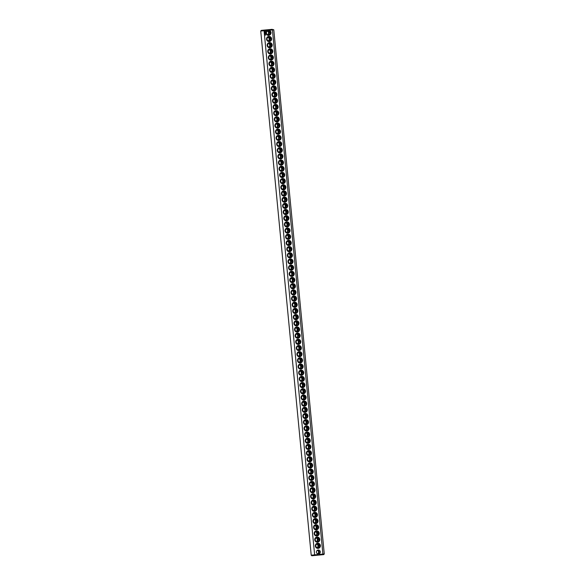 <?xml version="1.0" encoding="UTF-8"?>
<svg xmlns="http://www.w3.org/2000/svg" width="585" height="585" viewBox="0 0 585 585"><rect width="100%" height="100%" fill="white"/><g stroke="black" fill="none" stroke-linecap="round" stroke-linejoin="round"><path stroke-width="0.88" d="M319.315 554.419L322.891 554.075L322.606 554.704L323.724 554.609L311.856 555.75L314.693 555.457L264.062 30.705L260.734 31.042L311.213 555.216L318.108 554.529M264.113 30.098L264.062 30.705L267.637 30.361A2.581 2.53 83.5 0 0 268.727 35.371A2.581 2.53 83.5 0 0 268.844 30.244L272.42 29.908L322.891 554.075L324.265 553.958L273.787 29.784L272.42 29.908L272.018 29.345L264.113 30.098L261.276 30.391L260.734 31.042M318.123 548.364A2.581 2.53 83.5 0 0 319.936 544.306A2.581 2.53 83.5 0 0 315.571 544.723A2.581 2.53 83.5 0 0 318.123 548.364M317.531 542.185A2.581 2.53 83.5 0 0 319.337 538.12A2.581 2.53 83.5 0 0 314.971 538.536A2.581 2.53 83.5 0 0 317.531 542.185M316.931 536.006A2.581 2.53 83.5 0 0 318.745 531.941A2.581 2.53 83.5 0 0 314.379 532.357A2.581 2.53 83.5 0 0 316.931 536.006M316.339 529.827A2.581 2.53 83.5 0 0 318.152 525.761A2.581 2.53 83.5 0 0 313.787 526.178A2.581 2.53 83.5 0 0 316.339 529.827M315.746 523.648A2.581 2.53 83.5 0 0 317.553 519.582A2.581 2.53 83.5 0 0 313.187 519.999A2.581 2.53 83.5 0 0 315.746 523.648M315.147 517.462A2.581 2.53 83.5 0 0 316.96 513.396A2.581 2.53 83.5 0 0 312.595 513.82A2.581 2.53 83.5 0 0 315.147 517.462M314.555 511.283A2.581 2.53 83.5 0 0 316.361 507.217A2.581 2.53 83.5 0 0 311.995 507.634A2.581 2.53 83.5 0 0 314.555 511.283M313.955 505.104A2.581 2.53 83.5 0 0 315.768 501.038A2.581 2.53 83.5 0 0 311.403 501.455A2.581 2.53 83.5 0 0 313.955 505.104M313.363 498.925A2.581 2.53 83.5 0 0 315.176 494.859A2.581 2.53 83.5 0 0 310.81 495.276A2.581 2.53 83.5 0 0 313.363 498.925M312.77 492.745A2.581 2.53 83.5 0 0 314.576 488.68A2.581 2.53 83.5 0 0 310.211 489.097A2.581 2.53 83.5 0 0 312.77 492.745M312.171 486.559A2.581 2.53 83.5 0 0 313.984 482.493A2.581 2.53 83.5 0 0 309.619 482.91A2.581 2.53 83.5 0 0 312.171 486.559M311.578 480.38A2.581 2.53 83.5 0 0 313.392 476.314A2.581 2.53 83.5 0 0 309.026 476.731A2.581 2.53 83.5 0 0 311.578 480.38M310.979 474.201A2.581 2.53 83.5 0 0 312.792 470.135A2.581 2.53 83.5 0 0 308.427 470.552A2.581 2.53 83.5 0 0 310.979 474.201M310.386 468.022A2.581 2.53 83.5 0 0 312.2 463.956A2.581 2.53 83.5 0 0 307.834 464.373A2.581 2.53 83.5 0 0 310.386 468.022M309.794 461.836A2.581 2.53 83.5 0 0 311.6 457.77A2.581 2.53 83.5 0 0 307.235 458.194A2.581 2.53 83.5 0 0 309.794 461.836M309.194 455.656A2.581 2.53 83.5 0 0 311.008 451.591A2.581 2.53 83.5 0 0 306.642 452.008A2.581 2.53 83.5 0 0 309.194 455.656M308.602 449.477A2.581 2.53 83.5 0 0 310.416 445.412A2.581 2.53 83.5 0 0 306.05 445.828A2.581 2.53 83.5 0 0 308.602 449.477M308.01 443.298A2.581 2.53 83.5 0 0 309.816 439.233A2.581 2.53 83.5 0 0 305.45 439.649A2.581 2.53 83.5 0 0 308.01 443.298M307.41 437.119A2.581 2.53 83.5 0 0 309.224 433.054A2.581 2.53 83.5 0 0 304.858 433.47A2.581 2.53 83.5 0 0 307.41 437.119M306.818 430.933A2.581 2.53 83.5 0 0 308.624 426.867A2.581 2.53 83.5 0 0 304.258 427.284A2.581 2.53 83.5 0 0 306.818 430.933M306.218 424.754A2.581 2.53 83.5 0 0 308.032 420.688A2.581 2.53 83.5 0 0 303.666 421.105A2.581 2.53 83.5 0 0 306.218 424.754M305.626 418.575A2.581 2.53 83.5 0 0 307.439 414.509A2.581 2.53 83.5 0 0 303.074 414.926A2.581 2.53 83.5 0 0 305.626 418.575M305.034 412.396A2.581 2.53 83.5 0 0 306.84 408.33A2.581 2.53 83.5 0 0 302.474 408.747A2.581 2.53 83.5 0 0 305.034 412.396M304.434 406.209A2.581 2.53 83.5 0 0 306.248 402.144A2.581 2.53 83.5 0 0 301.882 402.568A2.581 2.53 83.5 0 0 304.434 406.209M303.842 400.03A2.581 2.53 83.5 0 0 305.655 395.965A2.581 2.53 83.5 0 0 301.29 396.381A2.581 2.53 83.5 0 0 303.842 400.03M303.242 393.851A2.581 2.53 83.5 0 0 305.056 389.785A2.581 2.53 83.5 0 0 300.69 390.202A2.581 2.53 83.5 0 0 303.242 393.851M302.65 387.672A2.581 2.53 83.5 0 0 304.463 383.606A2.581 2.53 83.5 0 0 300.098 384.023A2.581 2.53 83.5 0 0 302.65 387.672M302.057 381.493A2.581 2.53 83.5 0 0 303.864 377.427A2.581 2.53 83.5 0 0 299.498 377.844A2.581 2.53 83.5 0 0 302.057 381.493M301.458 375.307A2.581 2.53 83.5 0 0 303.271 371.241A2.581 2.53 83.5 0 0 298.906 371.658A2.581 2.53 83.5 0 0 301.458 375.307M300.865 369.128A2.581 2.53 83.5 0 0 302.679 365.062A2.581 2.53 83.5 0 0 298.313 365.479A2.581 2.53 83.5 0 0 300.865 369.128M300.273 362.949A2.581 2.53 83.5 0 0 302.079 358.883A2.581 2.53 83.5 0 0 297.714 359.3A2.581 2.53 83.5 0 0 300.273 362.949M299.674 356.77A2.581 2.53 83.5 0 0 301.487 352.704A2.581 2.53 83.5 0 0 297.121 353.121A2.581 2.53 83.5 0 0 299.674 356.77M299.081 350.583A2.581 2.53 83.5 0 0 300.887 346.517A2.581 2.53 83.5 0 0 296.522 346.942A2.581 2.53 83.5 0 0 299.081 350.583M298.482 344.404A2.581 2.53 83.5 0 0 300.295 340.338A2.581 2.53 83.5 0 0 295.93 340.755A2.581 2.53 83.5 0 0 298.482 344.404M297.889 338.225A2.581 2.53 83.5 0 0 299.703 334.159A2.581 2.53 83.5 0 0 295.337 334.576A2.581 2.53 83.5 0 0 297.889 338.225M297.297 332.046A2.581 2.53 83.5 0 0 299.103 327.98A2.581 2.53 83.5 0 0 294.738 328.397A2.581 2.53 83.5 0 0 297.297 332.046M296.697 325.867A2.581 2.53 83.5 0 0 298.511 321.801A2.581 2.53 83.5 0 0 294.145 322.218A2.581 2.53 83.5 0 0 296.697 325.867M296.105 319.681A2.581 2.53 83.5 0 0 297.919 315.615A2.581 2.53 83.5 0 0 293.553 316.032A2.581 2.53 83.5 0 0 296.105 319.681M295.505 313.502A2.581 2.53 83.5 0 0 297.319 309.436A2.581 2.53 83.5 0 0 292.953 309.853A2.581 2.53 83.5 0 0 295.505 313.502M294.913 307.322A2.581 2.53 83.5 0 0 296.727 303.257A2.581 2.53 83.5 0 0 292.361 303.673A2.581 2.53 83.5 0 0 294.913 307.322M294.321 301.143A2.581 2.53 83.5 0 0 296.127 297.078A2.581 2.53 83.5 0 0 291.761 297.494A2.581 2.53 83.5 0 0 294.321 301.143M293.721 294.957A2.581 2.53 83.5 0 0 295.535 290.899A2.581 2.53 83.5 0 0 291.169 291.315A2.581 2.53 83.5 0 0 293.721 294.957M265.553 35.224L265.02 34.939M265.51 34.734L265.005 34.749M265.451 34.603L264.961 34.296M265.356 33.191L264.851 33.213M265.254 32.701L264.793 32.928L265.319 33.089L265.276 32.665L265.305 33.074M265.276 32.336L264.844 32.658L265.034 32.233M265.363 31.297L264.712 31.071L264.8 31.992L265.407 31.553L264.873 31.027M293.129 288.778A2.581 2.53 83.5 0 0 294.942 284.712A2.581 2.53 83.5 0 0 290.577 285.129A2.581 2.53 83.5 0 0 293.129 288.778M292.529 282.599A2.581 2.53 83.5 0 0 294.343 278.533A2.581 2.53 83.5 0 0 289.977 278.95A2.581 2.53 83.5 0 0 292.529 282.599M291.937 276.42A2.581 2.53 83.5 0 0 293.75 272.354A2.581 2.53 83.5 0 0 289.385 272.771A2.581 2.53 83.5 0 0 291.937 276.42M291.345 270.241A2.581 2.53 83.5 0 0 293.151 266.175A2.581 2.53 83.5 0 0 288.785 266.592A2.581 2.53 83.5 0 0 291.345 270.241M290.745 264.054A2.581 2.53 83.5 0 0 292.558 259.989A2.581 2.53 83.5 0 0 288.193 260.405A2.581 2.53 83.5 0 0 290.745 264.054M290.153 257.875A2.581 2.53 83.5 0 0 291.966 253.81A2.581 2.53 83.5 0 0 287.601 254.226A2.581 2.53 83.5 0 0 290.153 257.875M289.56 251.696A2.581 2.53 83.5 0 0 291.367 247.63A2.581 2.53 83.5 0 0 287.001 248.047A2.581 2.53 83.5 0 0 289.56 251.696M288.961 245.517A2.581 2.53 83.5 0 0 290.774 241.451A2.581 2.53 83.5 0 0 286.409 241.868A2.581 2.53 83.5 0 0 288.961 245.517M288.368 239.331A2.581 2.53 83.5 0 0 290.182 235.272A2.581 2.53 83.5 0 0 285.809 235.689A2.581 2.53 83.5 0 0 288.368 239.331M287.769 233.152A2.581 2.53 83.5 0 0 289.582 229.086A2.581 2.53 83.5 0 0 285.217 229.503A2.581 2.53 83.5 0 0 287.769 233.152M287.176 226.973A2.581 2.53 83.5 0 0 288.99 222.907A2.581 2.53 83.5 0 0 284.624 223.324A2.581 2.53 83.5 0 0 287.176 226.973M286.584 220.794A2.581 2.53 83.5 0 0 288.39 216.728A2.581 2.53 83.5 0 0 284.025 217.145A2.581 2.53 83.5 0 0 286.584 220.794M285.985 214.615A2.581 2.53 83.5 0 0 287.798 210.549A2.581 2.53 83.5 0 0 283.433 210.966A2.581 2.53 83.5 0 0 285.985 214.615M285.392 208.428A2.581 2.53 83.5 0 0 287.206 204.362A2.581 2.53 83.5 0 0 282.84 204.779A2.581 2.53 83.5 0 0 285.392 208.428M284.793 202.249A2.581 2.53 83.5 0 0 286.606 198.183A2.581 2.53 83.5 0 0 282.241 198.6A2.581 2.53 83.5 0 0 284.793 202.249M284.2 196.07A2.581 2.53 83.5 0 0 286.014 192.004A2.581 2.53 83.5 0 0 281.648 192.421A2.581 2.53 83.5 0 0 284.2 196.07M283.608 189.891A2.581 2.53 83.5 0 0 285.414 185.825A2.581 2.53 83.5 0 0 281.049 186.242A2.581 2.53 83.5 0 0 283.608 189.891M283.008 183.705A2.581 2.53 83.5 0 0 284.822 179.646A2.581 2.53 83.5 0 0 280.456 180.063A2.581 2.53 83.5 0 0 283.008 183.705M282.416 177.526A2.581 2.53 83.5 0 0 284.23 173.46A2.581 2.53 83.5 0 0 279.864 173.877A2.581 2.53 83.5 0 0 282.416 177.526M281.824 171.346A2.581 2.53 83.5 0 0 283.63 167.281A2.581 2.53 83.5 0 0 279.264 167.698A2.581 2.53 83.5 0 0 281.824 171.346M281.224 165.167A2.581 2.53 83.5 0 0 283.038 161.102A2.581 2.53 83.5 0 0 278.672 161.518A2.581 2.53 83.5 0 0 281.224 165.167M280.632 158.988A2.581 2.53 83.5 0 0 282.445 154.923A2.581 2.53 83.5 0 0 278.072 155.339A2.581 2.53 83.5 0 0 280.632 158.988M280.032 152.802A2.581 2.53 83.5 0 0 281.846 148.736A2.581 2.53 83.5 0 0 277.48 149.16A2.581 2.53 83.5 0 0 280.032 152.802M279.44 146.623A2.581 2.53 83.5 0 0 281.253 142.557A2.581 2.53 83.5 0 0 276.888 142.974A2.581 2.53 83.5 0 0 279.44 146.623M278.848 140.444A2.581 2.53 83.5 0 0 280.654 136.378A2.581 2.53 83.5 0 0 276.288 136.795A2.581 2.53 83.5 0 0 278.848 140.444M278.248 134.265A2.581 2.53 83.5 0 0 280.061 130.199A2.581 2.53 83.5 0 0 275.696 130.616A2.581 2.53 83.5 0 0 278.248 134.265M277.656 128.086A2.581 2.53 83.5 0 0 279.469 124.02A2.581 2.53 83.5 0 0 275.104 124.437A2.581 2.53 83.5 0 0 277.656 128.086M277.056 121.899A2.581 2.53 83.5 0 0 278.87 117.834A2.581 2.53 83.5 0 0 274.504 118.25A2.581 2.53 83.5 0 0 277.056 121.899M276.464 115.72A2.581 2.53 83.5 0 0 278.277 111.655A2.581 2.53 83.5 0 0 273.912 112.071A2.581 2.53 83.5 0 0 276.464 115.72M275.871 109.541A2.581 2.53 83.5 0 0 277.678 105.475A2.581 2.53 83.5 0 0 273.312 105.892A2.581 2.53 83.5 0 0 275.871 109.541M275.272 103.362A2.581 2.53 83.5 0 0 277.085 99.296A2.581 2.53 83.5 0 0 272.72 99.713A2.581 2.53 83.5 0 0 275.272 103.362M274.679 97.176A2.581 2.53 83.5 0 0 276.493 93.11A2.581 2.53 83.5 0 0 272.127 93.534A2.581 2.53 83.5 0 0 274.679 97.176M274.087 90.997A2.581 2.53 83.5 0 0 275.893 86.931A2.581 2.53 83.5 0 0 271.528 87.348A2.581 2.53 83.5 0 0 274.087 90.997M273.488 84.818A2.581 2.53 83.5 0 0 275.301 80.752A2.581 2.53 83.5 0 0 270.935 81.169A2.581 2.53 83.5 0 0 273.488 84.818M272.895 78.639A2.581 2.53 83.5 0 0 274.709 74.573A2.581 2.53 83.5 0 0 270.336 74.99A2.581 2.53 83.5 0 0 272.895 78.639M272.296 72.46A2.581 2.53 83.5 0 0 274.109 68.394A2.581 2.53 83.5 0 0 269.743 68.811A2.581 2.53 83.5 0 0 272.296 72.46M271.703 66.273A2.581 2.53 83.5 0 0 273.517 62.207A2.581 2.53 83.5 0 0 269.151 62.624A2.581 2.53 83.5 0 0 271.703 66.273M271.111 60.094A2.581 2.53 83.5 0 0 272.917 56.028A2.581 2.53 83.5 0 0 268.552 56.445A2.581 2.53 83.5 0 0 271.111 60.094M270.511 53.915A2.581 2.53 83.5 0 0 272.325 49.849A2.581 2.53 83.5 0 0 267.959 50.266A2.581 2.53 83.5 0 0 270.511 53.915M269.919 47.736A2.581 2.53 83.5 0 0 271.733 43.67A2.581 2.53 83.5 0 0 267.367 44.087A2.581 2.53 83.5 0 0 269.919 47.736M269.319 41.55A2.581 2.53 83.5 0 0 271.133 37.484A2.581 2.53 83.5 0 0 266.767 37.908A2.581 2.53 83.5 0 0 269.319 41.55M267.637 30.361L268.844 30.244M268.552 34.793A1.989 1.945 83.5 0 0 270.299 32.592A1.989 1.945 83.5 0 0 268.142 30.837A1.989 1.945 83.5 0 0 266.424 33.016A1.989 1.945 83.5 0 0 268.552 34.793M314.693 555.457L322.606 554.704M318.547 553.966A1.989 1.945 83.5 0 0 320.287 551.772A1.989 1.945 83.5 0 0 318.13 550.017A1.989 1.945 83.5 0 0 316.419 552.196A1.989 1.945 83.5 0 0 318.547 553.966M317.947 547.787A1.989 1.945 83.5 0 0 319.695 545.593A1.989 1.945 83.5 0 0 317.538 543.838A1.989 1.945 83.5 0 0 315.82 546.01A1.989 1.945 83.5 0 0 317.947 547.787M317.355 541.608A1.989 1.945 83.5 0 0 319.096 539.407A1.989 1.945 83.5 0 0 316.938 537.652A1.989 1.945 83.5 0 0 315.227 539.831A1.989 1.945 83.5 0 0 317.355 541.608M316.756 535.429A1.989 1.945 83.5 0 0 318.503 533.227A1.989 1.945 83.5 0 0 316.346 531.472A1.989 1.945 83.5 0 0 314.635 533.652A1.989 1.945 83.5 0 0 316.756 535.429M316.163 529.25A1.989 1.945 83.5 0 0 317.911 527.048A1.989 1.945 83.5 0 0 315.746 525.293A1.989 1.945 83.5 0 0 314.035 527.473A1.989 1.945 83.5 0 0 316.163 529.25M315.571 523.063A1.989 1.945 83.5 0 0 317.311 520.869A1.989 1.945 83.5 0 0 315.154 519.114A1.989 1.945 83.5 0 0 313.443 521.293A1.989 1.945 83.5 0 0 315.571 523.063M314.971 516.884A1.989 1.945 83.5 0 0 316.719 514.69A1.989 1.945 83.5 0 0 314.562 512.935A1.989 1.945 83.5 0 0 312.843 515.107A1.989 1.945 83.5 0 0 314.971 516.884M314.379 510.705A1.989 1.945 83.5 0 0 316.127 508.504A1.989 1.945 83.5 0 0 313.962 506.749A1.989 1.945 83.5 0 0 312.251 508.928A1.989 1.945 83.5 0 0 314.379 510.705M313.787 504.526A1.989 1.945 83.5 0 0 315.527 502.325A1.989 1.945 83.5 0 0 313.37 500.57A1.989 1.945 83.5 0 0 311.659 502.749A1.989 1.945 83.5 0 0 313.787 504.526M313.187 498.34A1.989 1.945 83.5 0 0 314.935 496.146A1.989 1.945 83.5 0 0 312.77 494.391A1.989 1.945 83.5 0 0 311.059 496.57A1.989 1.945 83.5 0 0 313.187 498.34M312.595 492.16A1.989 1.945 83.5 0 0 314.335 489.967A1.989 1.945 83.5 0 0 312.178 488.212A1.989 1.945 83.5 0 0 310.467 490.384A1.989 1.945 83.5 0 0 312.595 492.16M311.995 485.981A1.989 1.945 83.5 0 0 313.743 483.78A1.989 1.945 83.5 0 0 311.586 482.033A1.989 1.945 83.5 0 0 309.867 484.204A1.989 1.945 83.5 0 0 311.995 485.981M311.403 479.802A1.989 1.945 83.5 0 0 313.15 477.601A1.989 1.945 83.5 0 0 310.986 475.846A1.989 1.945 83.5 0 0 309.275 478.025A1.989 1.945 83.5 0 0 311.403 479.802M310.81 473.623A1.989 1.945 83.5 0 0 312.551 471.422A1.989 1.945 83.5 0 0 310.394 469.667A1.989 1.945 83.5 0 0 308.683 471.846A1.989 1.945 83.5 0 0 310.81 473.623M310.211 467.437A1.989 1.945 83.5 0 0 311.959 465.243A1.989 1.945 83.5 0 0 309.801 463.488A1.989 1.945 83.5 0 0 308.083 465.667A1.989 1.945 83.5 0 0 310.211 467.437M309.619 461.258A1.989 1.945 83.5 0 0 311.359 459.064A1.989 1.945 83.5 0 0 309.202 457.309A1.989 1.945 83.5 0 0 307.491 459.481A1.989 1.945 83.5 0 0 309.619 461.258M309.019 455.079A1.989 1.945 83.5 0 0 310.767 452.878A1.989 1.945 83.5 0 0 308.609 451.123A1.989 1.945 83.5 0 0 306.898 453.302A1.989 1.945 83.5 0 0 309.019 455.079M308.427 448.9A1.989 1.945 83.5 0 0 310.174 446.699A1.989 1.945 83.5 0 0 308.01 444.944A1.989 1.945 83.5 0 0 306.299 447.123A1.989 1.945 83.5 0 0 308.427 448.9M307.834 442.713A1.989 1.945 83.5 0 0 309.575 440.52A1.989 1.945 83.5 0 0 307.417 438.765A1.989 1.945 83.5 0 0 305.706 440.944A1.989 1.945 83.5 0 0 307.834 442.713M307.235 436.534A1.989 1.945 83.5 0 0 308.982 434.341A1.989 1.945 83.5 0 0 306.825 432.586A1.989 1.945 83.5 0 0 305.107 434.757A1.989 1.945 83.5 0 0 307.235 436.534M306.642 430.355A1.989 1.945 83.5 0 0 308.39 428.154A1.989 1.945 83.5 0 0 306.226 426.406A1.989 1.945 83.5 0 0 304.514 428.578A1.989 1.945 83.5 0 0 306.642 430.355M306.05 424.176A1.989 1.945 83.5 0 0 307.79 421.975A1.989 1.945 83.5 0 0 305.633 420.22A1.989 1.945 83.5 0 0 303.922 422.399A1.989 1.945 83.5 0 0 306.05 424.176M305.45 417.997A1.989 1.945 83.5 0 0 307.198 415.796A1.989 1.945 83.5 0 0 305.034 414.041A1.989 1.945 83.5 0 0 303.322 416.22A1.989 1.945 83.5 0 0 305.45 417.997M304.858 411.811A1.989 1.945 83.5 0 0 306.598 409.617A1.989 1.945 83.5 0 0 304.441 407.862A1.989 1.945 83.5 0 0 302.73 410.041A1.989 1.945 83.5 0 0 304.858 411.811M304.258 405.632A1.989 1.945 83.5 0 0 306.006 403.438A1.989 1.945 83.5 0 0 303.849 401.683A1.989 1.945 83.5 0 0 302.131 403.855A1.989 1.945 83.5 0 0 304.258 405.632M303.666 399.453A1.989 1.945 83.5 0 0 305.414 397.252A1.989 1.945 83.5 0 0 303.249 395.497A1.989 1.945 83.5 0 0 301.538 397.676A1.989 1.945 83.5 0 0 303.666 399.453M303.074 393.274A1.989 1.945 83.5 0 0 304.814 391.072A1.989 1.945 83.5 0 0 302.657 389.317A1.989 1.945 83.5 0 0 300.946 391.497A1.989 1.945 83.5 0 0 303.074 393.274M302.474 387.087A1.989 1.945 83.5 0 0 304.222 384.893A1.989 1.945 83.5 0 0 302.065 383.138A1.989 1.945 83.5 0 0 300.346 385.318A1.989 1.945 83.5 0 0 302.474 387.087M301.882 380.908A1.989 1.945 83.5 0 0 303.622 378.714A1.989 1.945 83.5 0 0 301.465 376.959A1.989 1.945 83.5 0 0 299.754 379.131A1.989 1.945 83.5 0 0 301.882 380.908M301.282 374.729A1.989 1.945 83.5 0 0 303.03 372.528A1.989 1.945 83.5 0 0 300.873 370.78A1.989 1.945 83.5 0 0 299.154 372.952A1.989 1.945 83.5 0 0 301.282 374.729M300.69 368.55A1.989 1.945 83.5 0 0 302.438 366.349A1.989 1.945 83.5 0 0 300.273 364.594A1.989 1.945 83.5 0 0 298.562 366.773A1.989 1.945 83.5 0 0 300.69 368.55M300.098 362.371A1.989 1.945 83.5 0 0 301.838 360.17A1.989 1.945 83.5 0 0 299.681 358.415A1.989 1.945 83.5 0 0 297.97 360.594A1.989 1.945 83.5 0 0 300.098 362.371M299.498 356.185A1.989 1.945 83.5 0 0 301.246 353.991A1.989 1.945 83.5 0 0 299.089 352.236A1.989 1.945 83.5 0 0 297.37 354.415A1.989 1.945 83.5 0 0 299.498 356.185M298.906 350.005A1.989 1.945 83.5 0 0 300.653 347.812A1.989 1.945 83.5 0 0 298.489 346.057A1.989 1.945 83.5 0 0 296.778 348.229A1.989 1.945 83.5 0 0 298.906 350.005M298.313 343.826A1.989 1.945 83.5 0 0 300.054 341.625A1.989 1.945 83.5 0 0 297.897 339.87A1.989 1.945 83.5 0 0 296.185 342.049A1.989 1.945 83.5 0 0 298.313 343.826M297.714 337.647A1.989 1.945 83.5 0 0 299.461 335.446A1.989 1.945 83.5 0 0 297.297 333.691A1.989 1.945 83.5 0 0 295.586 335.87A1.989 1.945 83.5 0 0 297.714 337.647M297.121 331.461A1.989 1.945 83.5 0 0 298.862 329.267A1.989 1.945 83.5 0 0 296.705 327.512A1.989 1.945 83.5 0 0 294.994 329.691A1.989 1.945 83.5 0 0 297.121 331.461M296.522 325.282A1.989 1.945 83.5 0 0 298.27 323.088A1.989 1.945 83.5 0 0 296.112 321.333A1.989 1.945 83.5 0 0 294.394 323.505A1.989 1.945 83.5 0 0 296.522 325.282M295.93 319.103A1.989 1.945 83.5 0 0 297.677 316.902A1.989 1.945 83.5 0 0 295.513 315.154A1.989 1.945 83.5 0 0 293.802 317.326A1.989 1.945 83.5 0 0 295.93 319.103M295.337 312.924A1.989 1.945 83.5 0 0 297.078 310.723A1.989 1.945 83.5 0 0 294.92 308.968A1.989 1.945 83.5 0 0 293.209 311.147A1.989 1.945 83.5 0 0 295.337 312.924M294.738 306.745A1.989 1.945 83.5 0 0 296.485 304.544A1.989 1.945 83.5 0 0 294.328 302.789A1.989 1.945 83.5 0 0 292.61 304.968A1.989 1.945 83.5 0 0 294.738 306.745M294.145 300.558A1.989 1.945 83.5 0 0 295.886 298.365A1.989 1.945 83.5 0 0 293.728 296.61A1.989 1.945 83.5 0 0 292.017 298.789A1.989 1.945 83.5 0 0 294.145 300.558M293.546 294.379A1.989 1.945 83.5 0 0 295.293 292.186A1.989 1.945 83.5 0 0 293.136 290.431A1.989 1.945 83.5 0 0 291.418 292.602A1.989 1.945 83.5 0 0 293.546 294.379M265.371 33.696L264.903 33.681M265.305 34.076L264.939 34.113M265.268 32.848L264.822 32.892M292.953 288.2A1.989 1.945 83.5 0 0 294.701 285.999A1.989 1.945 83.5 0 0 292.537 284.244A1.989 1.945 83.5 0 0 290.825 286.423A1.989 1.945 83.5 0 0 292.953 288.2M292.361 282.021A1.989 1.945 83.5 0 0 294.101 279.82A1.989 1.945 83.5 0 0 291.944 278.065A1.989 1.945 83.5 0 0 290.233 280.244A1.989 1.945 83.5 0 0 292.361 282.021M291.761 275.835A1.989 1.945 83.5 0 0 293.509 273.641A1.989 1.945 83.5 0 0 291.352 271.886A1.989 1.945 83.5 0 0 289.633 274.065A1.989 1.945 83.5 0 0 291.761 275.835M291.169 269.656A1.989 1.945 83.5 0 0 292.917 267.462A1.989 1.945 83.5 0 0 290.752 265.707A1.989 1.945 83.5 0 0 289.041 267.879A1.989 1.945 83.5 0 0 291.169 269.656M290.577 263.477A1.989 1.945 83.5 0 0 292.317 261.283A1.989 1.945 83.5 0 0 290.16 259.528A1.989 1.945 83.5 0 0 288.449 261.7A1.989 1.945 83.5 0 0 290.577 263.477M289.977 257.298A1.989 1.945 83.5 0 0 291.725 255.097A1.989 1.945 83.5 0 0 289.56 253.342A1.989 1.945 83.5 0 0 287.849 255.521A1.989 1.945 83.5 0 0 289.977 257.298M289.385 251.119A1.989 1.945 83.5 0 0 291.125 248.917A1.989 1.945 83.5 0 0 288.968 247.162A1.989 1.945 83.5 0 0 287.257 249.342A1.989 1.945 83.5 0 0 289.385 251.119M288.785 244.932A1.989 1.945 83.5 0 0 290.533 242.738A1.989 1.945 83.5 0 0 288.376 240.983A1.989 1.945 83.5 0 0 286.657 243.163A1.989 1.945 83.5 0 0 288.785 244.932M288.193 238.753A1.989 1.945 83.5 0 0 289.941 236.559A1.989 1.945 83.5 0 0 287.776 234.804A1.989 1.945 83.5 0 0 286.065 236.976A1.989 1.945 83.5 0 0 288.193 238.753M287.601 232.574A1.989 1.945 83.5 0 0 289.341 230.373A1.989 1.945 83.5 0 0 287.184 228.618A1.989 1.945 83.5 0 0 285.473 230.797A1.989 1.945 83.5 0 0 287.601 232.574M287.001 226.395A1.989 1.945 83.5 0 0 288.749 224.194A1.989 1.945 83.5 0 0 286.584 222.439A1.989 1.945 83.5 0 0 284.873 224.618A1.989 1.945 83.5 0 0 287.001 226.395M286.409 220.209A1.989 1.945 83.5 0 0 288.149 218.015A1.989 1.945 83.5 0 0 285.992 216.26A1.989 1.945 83.5 0 0 284.281 218.439A1.989 1.945 83.5 0 0 286.409 220.209M285.809 214.03A1.989 1.945 83.5 0 0 287.557 211.836A1.989 1.945 83.5 0 0 285.4 210.081A1.989 1.945 83.5 0 0 283.681 212.26A1.989 1.945 83.5 0 0 285.809 214.03M285.217 207.85A1.989 1.945 83.5 0 0 286.964 205.657A1.989 1.945 83.5 0 0 284.8 203.902A1.989 1.945 83.5 0 0 283.089 206.074A1.989 1.945 83.5 0 0 285.217 207.85M284.624 201.671A1.989 1.945 83.5 0 0 286.365 199.47A1.989 1.945 83.5 0 0 284.208 197.715A1.989 1.945 83.5 0 0 282.496 199.894A1.989 1.945 83.5 0 0 284.624 201.671M284.025 195.492A1.989 1.945 83.5 0 0 285.772 193.291A1.989 1.945 83.5 0 0 283.615 191.536A1.989 1.945 83.5 0 0 281.897 193.715A1.989 1.945 83.5 0 0 284.025 195.492M283.433 189.306A1.989 1.945 83.5 0 0 285.18 187.112A1.989 1.945 83.5 0 0 283.016 185.357A1.989 1.945 83.5 0 0 281.305 187.536A1.989 1.945 83.5 0 0 283.433 189.306M282.84 183.127A1.989 1.945 83.5 0 0 284.581 180.933A1.989 1.945 83.5 0 0 282.423 179.178A1.989 1.945 83.5 0 0 280.712 181.35A1.989 1.945 83.5 0 0 282.84 183.127M282.241 176.948A1.989 1.945 83.5 0 0 283.988 174.747A1.989 1.945 83.5 0 0 281.824 172.992A1.989 1.945 83.5 0 0 280.113 175.171A1.989 1.945 83.5 0 0 282.241 176.948M281.648 170.769A1.989 1.945 83.5 0 0 283.389 168.568A1.989 1.945 83.5 0 0 281.231 166.813A1.989 1.945 83.5 0 0 279.52 168.992A1.989 1.945 83.5 0 0 281.648 170.769M281.049 164.59A1.989 1.945 83.5 0 0 282.796 162.389A1.989 1.945 83.5 0 0 280.639 160.634A1.989 1.945 83.5 0 0 278.921 162.813A1.989 1.945 83.5 0 0 281.049 164.59M280.456 158.403A1.989 1.945 83.5 0 0 282.204 156.21A1.989 1.945 83.5 0 0 280.039 154.455A1.989 1.945 83.5 0 0 278.328 156.634A1.989 1.945 83.5 0 0 280.456 158.403M279.864 152.224A1.989 1.945 83.5 0 0 281.604 150.031A1.989 1.945 83.5 0 0 279.447 148.276A1.989 1.945 83.5 0 0 277.736 150.447A1.989 1.945 83.5 0 0 279.864 152.224M279.264 146.045A1.989 1.945 83.5 0 0 281.012 143.844A1.989 1.945 83.5 0 0 278.848 142.089A1.989 1.945 83.5 0 0 277.136 144.268A1.989 1.945 83.5 0 0 279.264 146.045M278.672 139.866A1.989 1.945 83.5 0 0 280.412 137.665A1.989 1.945 83.5 0 0 278.255 135.91A1.989 1.945 83.5 0 0 276.544 138.089A1.989 1.945 83.5 0 0 278.672 139.866M278.072 133.68A1.989 1.945 83.5 0 0 279.82 131.486A1.989 1.945 83.5 0 0 277.663 129.731A1.989 1.945 83.5 0 0 275.945 131.91A1.989 1.945 83.5 0 0 278.072 133.68M277.48 127.501A1.989 1.945 83.5 0 0 279.228 125.307A1.989 1.945 83.5 0 0 277.063 123.552A1.989 1.945 83.5 0 0 275.352 125.724A1.989 1.945 83.5 0 0 277.48 127.501M276.888 121.322A1.989 1.945 83.5 0 0 278.628 119.121A1.989 1.945 83.5 0 0 276.471 117.373A1.989 1.945 83.5 0 0 274.76 119.545A1.989 1.945 83.5 0 0 276.888 121.322M276.288 115.143A1.989 1.945 83.5 0 0 278.036 112.942A1.989 1.945 83.5 0 0 275.879 111.187A1.989 1.945 83.5 0 0 274.16 113.366A1.989 1.945 83.5 0 0 276.288 115.143M275.696 108.964A1.989 1.945 83.5 0 0 277.436 106.762A1.989 1.945 83.5 0 0 275.279 105.007A1.989 1.945 83.5 0 0 273.568 107.187A1.989 1.945 83.5 0 0 275.696 108.964M275.096 102.777A1.989 1.945 83.5 0 0 276.844 100.583A1.989 1.945 83.5 0 0 274.687 98.828A1.989 1.945 83.5 0 0 272.976 101.008A1.989 1.945 83.5 0 0 275.096 102.777M274.504 96.598A1.989 1.945 83.5 0 0 276.252 94.404A1.989 1.945 83.5 0 0 274.087 92.649A1.989 1.945 83.5 0 0 272.376 94.821A1.989 1.945 83.5 0 0 274.504 96.598M273.912 90.419A1.989 1.945 83.5 0 0 275.652 88.218A1.989 1.945 83.5 0 0 273.495 86.463A1.989 1.945 83.5 0 0 271.784 88.642A1.989 1.945 83.5 0 0 273.912 90.419M273.312 84.24A1.989 1.945 83.5 0 0 275.06 82.039A1.989 1.945 83.5 0 0 272.902 80.284A1.989 1.945 83.5 0 0 271.184 82.463A1.989 1.945 83.5 0 0 273.312 84.24M272.72 78.054A1.989 1.945 83.5 0 0 274.467 75.86A1.989 1.945 83.5 0 0 272.303 74.105A1.989 1.945 83.5 0 0 270.592 76.284A1.989 1.945 83.5 0 0 272.72 78.054M272.127 71.875A1.989 1.945 83.5 0 0 273.868 69.681A1.989 1.945 83.5 0 0 271.711 67.926A1.989 1.945 83.5 0 0 269.999 70.098A1.989 1.945 83.5 0 0 272.127 71.875M271.528 65.695A1.989 1.945 83.5 0 0 273.275 63.494A1.989 1.945 83.5 0 0 271.111 61.747A1.989 1.945 83.5 0 0 269.4 63.919A1.989 1.945 83.5 0 0 271.528 65.695M270.935 59.516A1.989 1.945 83.5 0 0 272.676 57.315A1.989 1.945 83.5 0 0 270.519 55.56A1.989 1.945 83.5 0 0 268.808 57.739A1.989 1.945 83.5 0 0 270.935 59.516M270.336 53.337A1.989 1.945 83.5 0 0 272.083 51.136A1.989 1.945 83.5 0 0 269.926 49.381A1.989 1.945 83.5 0 0 268.208 51.56A1.989 1.945 83.5 0 0 270.336 53.337M269.743 47.151A1.989 1.945 83.5 0 0 271.491 44.957A1.989 1.945 83.5 0 0 269.327 43.202A1.989 1.945 83.5 0 0 267.616 45.381A1.989 1.945 83.5 0 0 269.743 47.151M269.151 40.972A1.989 1.945 83.5 0 0 270.892 38.778A1.989 1.945 83.5 0 0 268.734 37.023A1.989 1.945 83.5 0 0 267.023 39.195A1.989 1.945 83.5 0 0 269.151 40.972M273.787 29.784L272.018 29.345M319.732 554.997L315.812 555.37L319.732 554.997M267.703 34.683A1.989 1.945 83.5 0 0 267.301 31.144M317.699 553.856A1.989 1.945 83.5 0 0 317.297 550.317M317.099 547.677A1.989 1.945 83.5 0 0 316.697 544.138M315.915 535.319A1.989 1.945 83.5 0 0 315.512 531.78M312.938 504.409A1.989 1.945 83.5 0 0 312.536 500.877M311.746 492.051A1.989 1.945 83.5 0 0 311.344 488.512M310.555 479.693A1.989 1.945 83.5 0 0 310.152 476.153M307.578 448.783A1.989 1.945 83.5 0 0 307.176 445.251M306.386 436.425A1.989 1.945 83.5 0 0 305.984 432.885M301.034 380.798A1.989 1.945 83.5 0 0 300.631 377.259M316.507 541.498A1.989 1.945 83.5 0 0 316.105 537.959M315.315 529.132A1.989 1.945 83.5 0 0 314.913 525.593M314.723 522.953A1.989 1.945 83.5 0 0 314.32 519.414M314.123 516.774A1.989 1.945 83.5 0 0 313.721 513.235M313.531 510.595A1.989 1.945 83.5 0 0 313.129 507.056M312.339 498.23A1.989 1.945 83.5 0 0 311.937 494.691M311.147 485.872A1.989 1.945 83.5 0 0 310.745 482.332M309.962 473.506A1.989 1.945 83.5 0 0 309.56 469.967M309.363 467.327A1.989 1.945 83.5 0 0 308.96 463.788M308.77 461.148A1.989 1.945 83.5 0 0 308.368 457.609M308.178 454.969A1.989 1.945 83.5 0 0 307.776 451.43M306.986 442.604A1.989 1.945 83.5 0 0 306.584 439.064M305.794 430.246A1.989 1.945 83.5 0 0 305.392 426.706M305.202 424.066A1.989 1.945 83.5 0 0 304.8 420.527M304.602 417.88A1.989 1.945 83.5 0 0 304.2 414.341M304.01 411.701A1.989 1.945 83.5 0 0 303.608 408.162M303.41 405.522A1.989 1.945 83.5 0 0 303.008 401.983M302.818 399.343A1.989 1.945 83.5 0 0 302.416 395.804M302.226 393.157A1.989 1.945 83.5 0 0 301.823 389.625M301.626 386.978A1.989 1.945 83.5 0 0 301.224 383.438M300.434 374.619A1.989 1.945 83.5 0 0 300.039 371.08M299.842 368.44A1.989 1.945 83.5 0 0 299.44 364.901M299.249 362.254A1.989 1.945 83.5 0 0 298.847 358.715M298.65 356.075A1.989 1.945 83.5 0 0 298.248 352.536M298.058 349.896A1.989 1.945 83.5 0 0 297.655 346.357M297.465 343.717A1.989 1.945 83.5 0 0 297.063 340.177M296.866 337.538A1.989 1.945 83.5 0 0 296.463 333.998M296.273 331.351A1.989 1.945 83.5 0 0 295.871 327.812M295.674 325.172A1.989 1.945 83.5 0 0 295.271 321.633M295.081 318.993A1.989 1.945 83.5 0 0 294.679 315.454M294.489 312.814A1.989 1.945 83.5 0 0 294.087 309.275M293.889 306.628A1.989 1.945 83.5 0 0 293.487 303.089M293.297 300.449A1.989 1.945 83.5 0 0 292.895 296.909M292.697 294.27A1.989 1.945 83.5 0 0 292.303 290.73M292.105 288.091A1.989 1.945 83.5 0 0 291.703 284.551M291.513 281.911A1.989 1.945 83.5 0 0 291.111 278.372M290.913 275.725A1.989 1.945 83.5 0 0 290.511 272.186M290.321 269.546A1.989 1.945 83.5 0 0 289.919 266.007M289.729 263.367A1.989 1.945 83.5 0 0 289.326 259.828M289.129 257.188A1.989 1.945 83.5 0 0 288.727 253.649M288.537 251.002A1.989 1.945 83.5 0 0 288.134 247.462M287.937 244.822A1.989 1.945 83.5 0 0 287.535 241.283M287.345 238.643A1.989 1.945 83.5 0 0 286.942 235.104M286.752 232.464A1.989 1.945 83.5 0 0 286.35 228.925M286.153 226.285A1.989 1.945 83.5 0 0 285.751 222.746M285.56 220.099A1.989 1.945 83.5 0 0 285.158 216.56M284.961 213.92A1.989 1.945 83.5 0 0 284.566 210.381M284.368 207.741A1.989 1.945 83.5 0 0 283.966 204.202M283.776 201.562A1.989 1.945 83.5 0 0 283.374 198.023M283.177 195.375A1.989 1.945 83.5 0 0 282.774 191.843M282.584 189.196A1.989 1.945 83.5 0 0 282.182 185.657M281.992 183.017A1.989 1.945 83.5 0 0 281.59 179.478M281.392 176.838A1.989 1.945 83.5 0 0 280.99 173.299M280.8 170.659A1.989 1.945 83.5 0 0 280.398 167.12M280.2 164.473A1.989 1.945 83.5 0 0 279.798 160.934M279.608 158.294A1.989 1.945 83.5 0 0 279.206 154.754M279.016 152.115A1.989 1.945 83.5 0 0 278.614 148.575M278.416 145.936A1.989 1.945 83.5 0 0 278.014 142.396M277.824 139.749A1.989 1.945 83.5 0 0 277.422 136.217M277.224 133.57A1.989 1.945 83.5 0 0 276.822 130.031M276.632 127.391A1.989 1.945 83.5 0 0 276.23 123.852M276.04 121.212A1.989 1.945 83.5 0 0 275.637 117.673M275.44 115.033A1.989 1.945 83.5 0 0 275.038 111.494M274.848 108.847A1.989 1.945 83.5 0 0 274.445 105.307M274.255 102.668A1.989 1.945 83.5 0 0 273.853 99.128M273.656 96.488A1.989 1.945 83.5 0 0 273.253 92.949M273.063 90.309A1.989 1.945 83.5 0 0 272.661 86.77M272.464 84.123A1.989 1.945 83.5 0 0 272.062 80.591M271.871 77.944A1.989 1.945 83.5 0 0 271.469 74.405M271.279 71.765A1.989 1.945 83.5 0 0 270.877 68.226M270.68 65.586A1.989 1.945 83.5 0 0 270.277 62.047M270.087 59.407A1.989 1.945 83.5 0 0 269.685 55.867M269.488 53.22A1.989 1.945 83.5 0 0 269.085 49.681M268.895 47.041A1.989 1.945 83.5 0 0 268.493 43.502M268.303 40.862A1.989 1.945 83.5 0 0 267.901 37.323M268.347 34.8L269.444 32.723L267.535 31.012M267.908 30.881L269.444 32.329L267.959 34.756M318.342 553.98L319.432 551.904L317.955 553.936M317.896 550.061L319.432 551.904L317.523 550.185M317.743 547.794L318.84 545.725L316.931 544.006M317.304 543.875L318.84 545.33L317.355 547.75M317.15 541.615L318.247 539.538L316.339 537.827M316.704 537.695L318.247 539.143L316.763 541.571M316.558 535.436L317.648 533.359L315.739 531.648M316.112 531.516L317.648 532.964L316.171 535.392M315.958 529.257L317.055 527.18L315.147 525.469M315.512 525.337L317.055 526.785L315.571 529.213M315.366 523.07L316.456 521.001L314.547 519.283M314.92 519.151L316.463 520.606L314.979 523.027M314.767 516.891L315.863 514.822L313.955 513.103M314.328 512.972L315.863 514.42L314.386 516.847M314.174 510.712L315.271 508.636L313.363 506.924M313.728 506.793L315.271 508.241L313.787 510.668M313.582 504.533L314.671 502.456L312.763 500.745M313.136 500.614L314.671 502.062L313.194 504.489M312.982 498.354L314.079 496.277L312.171 494.566M312.544 494.435L314.079 495.883L312.595 498.31M312.39 492.168L313.48 490.098L311.578 488.38M311.944 488.248L313.487 489.703L312.002 492.124M311.798 485.989L312.887 483.912L310.979 482.201M311.352 482.069L312.887 483.517L311.41 485.945M311.198 479.81L312.295 477.733L310.386 476.022M310.752 475.89L312.295 477.338L310.81 479.766M310.606 473.631L311.695 471.554L309.787 469.843M310.16 469.711L311.703 471.159L310.218 473.587M310.006 467.444L311.103 465.375L309.194 463.656M309.567 463.525L311.103 464.98L309.619 467.4M309.414 461.265L310.511 459.196L308.602 457.477M308.968 457.346L310.511 458.794L309.026 461.221M308.821 455.086L309.911 453.009L308.002 451.298M308.375 451.167L309.911 452.615L308.434 455.042M308.222 448.907L309.319 446.83L307.41 445.119M307.776 444.988L309.319 446.435L307.834 448.863M307.63 442.728L308.719 440.651L306.811 438.94M307.183 438.808L308.726 440.256L307.242 442.684M307.03 436.542L308.127 434.472L306.218 432.754M306.591 432.622L308.127 434.077L306.642 436.498M306.438 430.363L307.534 428.286L305.626 426.575M305.992 426.443L307.534 427.891L306.05 430.319M305.845 424.183L306.935 422.107L305.026 420.396M305.399 420.264L306.935 421.712L305.458 424.14M305.246 418.004L306.343 415.928L304.434 414.217M304.807 414.085L306.343 415.533L304.858 417.961M304.653 411.818L305.743 409.749L303.842 408.03M304.207 407.906L305.75 409.354L304.266 411.774M304.054 405.639L305.151 403.57L303.242 401.851M303.615 401.719L305.151 403.167L303.673 405.595M303.461 399.46L304.558 397.383L302.65 395.672M303.015 395.54L304.558 396.988L303.074 399.416M302.869 393.281L303.959 391.204L302.05 389.493M302.423 389.361L303.959 390.809L302.482 393.237M302.269 387.102L303.366 385.025L301.458 383.314M301.831 383.182L303.366 384.63L301.882 387.058M301.677 380.915L302.774 378.846L300.865 377.128M301.231 376.996L302.774 378.451L301.29 380.872M301.085 374.736L302.174 372.667L300.266 370.948M300.639 370.817L302.174 372.265L300.697 374.692M300.485 368.557L301.582 366.481L299.674 364.769M300.039 364.638L301.582 366.086L300.098 368.513M299.893 362.378L300.983 360.301L299.074 358.59M299.447 358.459L300.99 359.907L299.505 362.334M299.293 356.199L300.39 354.122L298.482 352.404M298.855 352.28L300.39 353.728L298.906 356.148M298.701 350.013L299.798 347.943L297.889 346.225M298.255 346.093L299.798 347.541L298.313 349.969M298.109 343.834L299.198 341.757L297.29 340.046M297.663 339.914L299.198 341.362L297.721 343.79M297.509 337.655L298.606 335.578L296.697 333.867M297.063 333.735L298.606 335.183L297.121 337.611M296.917 331.476L298.006 329.399L296.098 327.688M296.471 327.556L298.014 329.004L296.529 331.432M296.317 325.289L297.414 323.22L295.505 321.501M295.878 321.37L297.414 322.825L295.937 325.245M295.725 319.11L296.822 317.041L294.913 315.322M295.279 315.191L296.822 316.639L295.337 319.066M295.132 312.931L296.222 310.854L294.313 309.143M294.686 309.012L296.222 310.459L294.745 312.887M294.533 306.752L295.63 304.675L293.721 302.964M294.094 302.833L295.63 304.28L294.145 306.708M293.941 300.573L295.037 298.496L293.129 296.778M293.495 296.654L295.037 298.101L293.553 300.522M293.348 294.387L294.438 292.317L292.529 290.599M292.902 290.467L294.438 291.922L292.961 294.343M264.932 31.758L264.888 31.276L264.932 31.758M292.749 288.208L293.845 286.131L291.937 284.42M292.303 284.288L293.845 285.736L292.361 288.164M292.156 282.029L293.246 279.952L291.337 278.241M291.71 278.109L293.253 279.557L291.769 281.985M291.557 275.849L292.654 273.773L290.745 272.062M291.118 271.93L292.654 273.378L291.169 275.806M290.964 269.663L292.061 267.594L290.153 265.875M290.518 265.744L292.061 267.199L290.577 269.619M290.372 263.484L291.462 261.415L289.553 259.696M289.926 259.564L291.462 261.012L289.984 263.44M289.772 257.305L290.869 255.228L288.961 253.517M289.326 253.385L290.869 254.833L289.385 257.261M289.18 251.126L290.27 249.049L288.361 247.338M288.734 247.206L290.277 248.654L288.793 251.082M288.58 244.947L289.677 242.87L287.769 241.152M288.142 241.027L289.677 242.475L288.2 244.903M287.988 238.76L289.085 236.691L287.176 234.973M287.542 234.841L289.085 236.296L287.601 238.717M287.396 232.581L288.485 230.505L286.577 228.793M286.95 228.662L288.485 230.11L287.008 232.537M286.796 226.402L287.893 224.326L285.985 222.614M286.358 222.483L287.893 223.931L286.409 226.358M286.204 220.223L287.301 218.146L285.392 216.435M285.758 216.304L287.301 217.752L285.816 220.179M285.612 214.037L286.701 211.967L284.793 210.249M285.166 210.117L286.701 211.573L285.224 213.993M285.012 207.858L286.109 205.788L284.2 204.07M284.566 203.938L286.109 205.386L284.624 207.814M284.42 201.679L285.509 199.602L283.601 197.891M283.974 197.759L285.517 199.207L284.032 201.635M283.82 195.5L284.917 193.423L283.008 191.712M283.381 191.58L284.917 193.028L283.433 195.456M283.228 189.321L284.325 187.244L282.416 185.525M282.782 185.401L284.325 186.849L282.84 189.277M282.635 183.134L283.725 181.065L281.816 179.346M282.189 179.215L283.725 180.67L282.248 183.09M282.036 176.955L283.133 174.878L281.224 173.167M281.59 173.036L283.133 174.484L281.648 176.911M281.443 170.776L282.533 168.699L280.624 166.988M280.997 166.857L282.54 168.304L281.056 170.732M280.844 164.597L281.941 162.52L280.032 160.809M280.405 160.678L281.941 162.125L280.464 164.553M280.252 158.411L281.348 156.341L279.44 154.623M279.805 154.491L281.348 155.946L279.864 158.367M279.659 152.232L280.749 150.162L278.84 148.444M279.213 148.312L280.749 149.76L279.272 152.188M279.06 146.053L280.156 143.976L278.248 142.265M278.621 142.133L280.156 143.581L278.672 146.009M278.467 139.873L279.564 137.797L277.656 136.086M278.021 135.954L279.564 137.402L278.08 139.83M277.875 133.694L278.965 131.618L277.056 129.907M277.429 129.775L278.965 131.223L277.487 133.651M277.275 127.508L278.372 125.439L276.464 123.72M276.829 123.589L278.372 125.044L276.888 127.464M276.683 121.329L277.773 119.252L275.864 117.541M276.237 117.409L277.78 118.857L276.295 121.285M276.083 115.15L277.18 113.073L275.272 111.362M275.645 111.23L277.18 112.678L275.696 115.106M275.491 108.971L276.588 106.894L274.679 105.183M275.045 105.051L276.588 106.499L275.104 108.927M274.899 102.784L275.988 100.715L274.08 98.997M274.453 98.872L275.988 100.32L274.511 102.741M274.299 96.605L275.396 94.536L273.488 92.818M273.853 92.686L275.396 94.134L273.912 96.562M273.707 90.426L274.796 88.35L272.888 86.638M273.261 86.507L274.804 87.955L273.319 90.382M273.107 84.247L274.204 82.171L272.296 80.459M272.668 80.328L274.204 81.776L272.727 84.203M272.515 78.068L273.612 75.992L271.703 74.28M272.069 74.149L273.612 75.597L272.127 78.024M271.923 71.882L273.012 69.812L271.104 68.094M271.477 67.962L273.012 69.418L271.535 71.838M271.323 65.703L272.42 63.633L270.511 61.915M270.884 61.783L272.42 63.231L270.935 65.659M270.731 59.524L271.828 57.447L269.919 55.736M270.285 55.604L271.828 57.052L270.343 59.48M270.138 53.345L271.228 51.268L269.319 49.557M269.692 49.425L271.228 50.873L269.751 53.301M269.539 47.158L270.636 45.089L268.727 43.37M269.093 43.246L270.636 44.694L269.151 47.114M268.946 40.979L270.036 38.91L268.127 37.191M268.5 37.06L270.043 38.508L268.559 40.935M311.856 555.75L311.213 555.216M323.724 554.609L324.265 553.958"/></g></svg>
